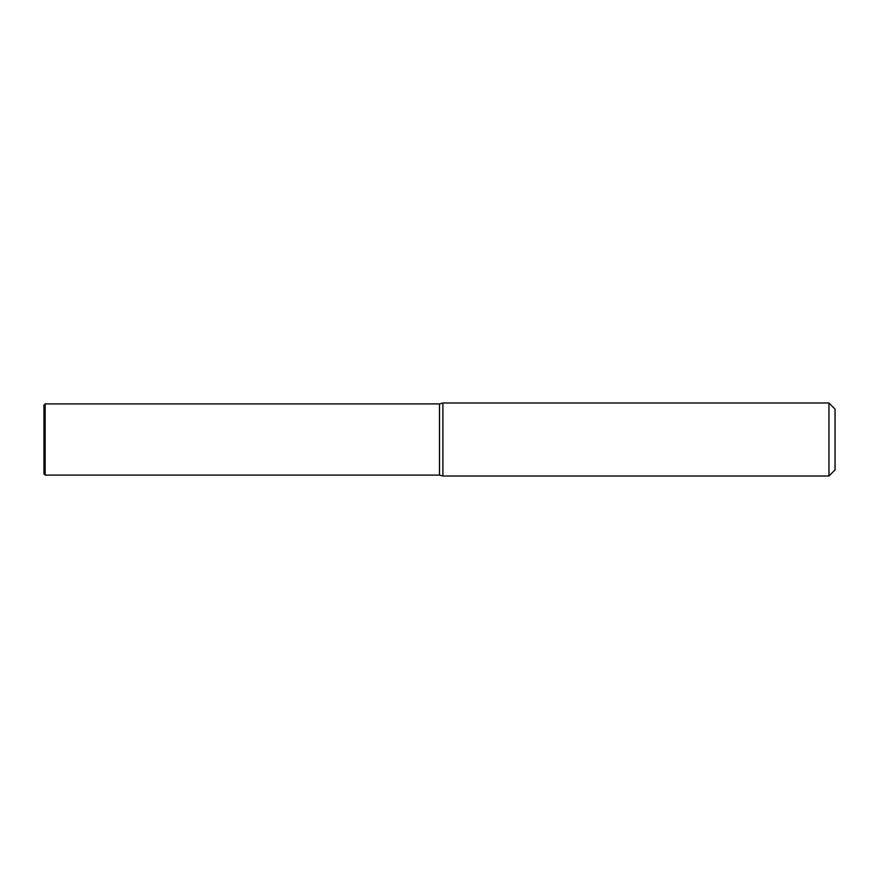 <?xml version="1.0" encoding="UTF-8"?>
<svg xmlns="http://www.w3.org/2000/svg" width="879" height="879" viewBox="0 0 879 879"><rect width="100%" height="100%" fill="white"/><g stroke="black" fill="none" stroke-linecap="round" stroke-linejoin="round"><path stroke-width="1.32" d="M442.906 402.989L442.906 476.011L439.5 475.099L439.5 403.9L442.906 402.989L828.963 402.989L828.963 476.011L442.906 476.011M828.963 476.011L835.05 469.924L835.05 409.076L828.963 402.989M43.95 405.12L43.95 473.88L45.17 475.099L45.17 403.9L43.95 405.12M439.5 475.099L45.17 475.099M439.5 403.9L45.17 403.9"/></g></svg>
